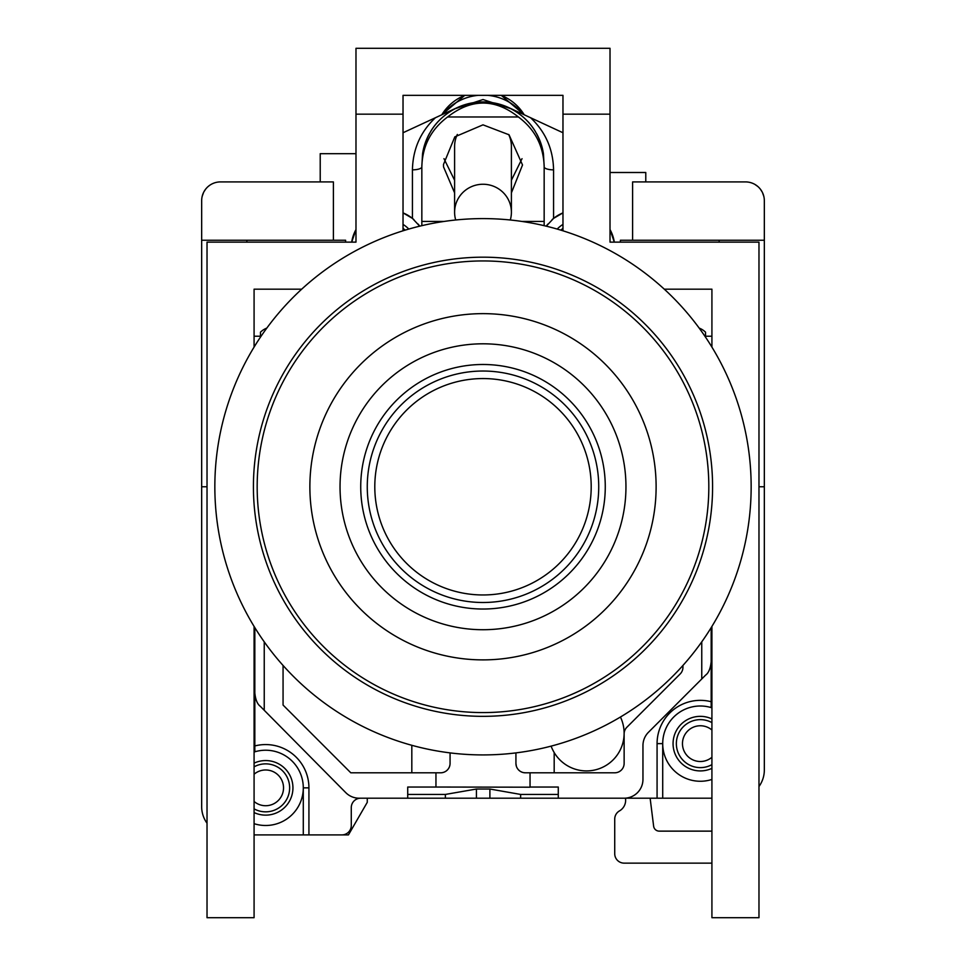 <?xml version="1.0" encoding="UTF-8"?>
<svg xmlns="http://www.w3.org/2000/svg" width="966" height="966" viewBox="0 0 966 966"><rect width="100%" height="100%" fill="white"/><g stroke="black" fill="none" stroke-linecap="round" stroke-linejoin="round"><path stroke-width="1.45" d="M367.273 798.206L367.273 802.311L348.448 834.902L338.571 834.902M260.47 336.216L260.47 332.183A18.813 18.813 0 0 1 266.821 328.09M705.53 336.216L705.53 332.183A18.813 18.813 0 0 0 699.179 328.09M403.027 228.374A23.993 23.993 0 0 1 405.189 230.137M560.811 230.137A23.993 23.993 0 0 1 562.973 228.374M711.918 764.649A23.993 23.993 0 0 1 676.357 743.627A23.993 23.993 0 0 1 711.918 722.616M711.918 730.006A17.883 17.883 0 0 0 682.467 743.627A17.883 17.883 0 0 0 711.918 757.259M254.082 766.835A23.993 23.993 0 0 1 289.643 787.858A23.993 23.993 0 0 1 254.082 808.868M254.082 801.478A17.883 17.883 0 0 0 283.533 787.858A17.883 17.883 0 0 0 254.082 774.225M625.461 798.206A12.232 12.232 0 0 1 619.472 810.909A9.406 9.406 0 0 0 614.726 819.071L614.726 853.715A9.406 9.406 0 0 0 624.133 863.133L711.918 863.133M711.918 831.134L659.235 831.134A5.651 5.651 0 0 1 653.632 826.196L650.13 798.206M254.082 626.415L254.082 917.7L207.026 917.7L207.026 242.128L355.983 242.128L355.983 114.169L403.027 114.169L403.027 230.814M301.706 289.172L254.082 289.172L254.082 347.108M562.973 230.814L562.973 114.169L610.017 114.169L610.017 242.128L758.974 242.128L758.974 917.7L711.918 917.7L711.918 626.415M711.918 347.108L711.918 289.172L664.294 289.172M610.017 114.169L610.017 48.3L355.983 48.3L355.983 114.169M562.973 114.169L562.973 95.344L403.027 95.344L403.027 114.169M359.75 248.6A268.162 268.162 0 0 0 244.845 610.005A268.162 268.162 0 0 0 606.25 724.923A268.162 268.162 0 0 0 721.155 363.518A268.162 268.162 0 0 0 359.75 248.6M588.511 690.666A229.582 229.582 0 0 1 279.102 592.279A229.582 229.582 0 0 1 377.489 282.869A229.582 229.582 0 0 1 686.898 381.244A229.582 229.582 0 0 1 588.511 690.666M337.327 314.216A225.815 225.815 0 0 0 310.448 632.44A225.815 225.815 0 0 0 628.673 659.307A225.815 225.815 0 0 0 655.552 341.095A225.815 225.815 0 0 0 337.327 314.216M370.92 398.016A142.956 142.956 0 0 0 394.261 598.848A142.956 142.956 0 0 0 595.08 575.507A142.956 142.956 0 0 0 571.739 374.687A142.956 142.956 0 0 0 370.92 398.016M387.137 410.864A122.271 122.271 0 0 1 558.903 390.904A122.271 122.271 0 0 1 578.863 562.659A122.271 122.271 0 0 1 407.097 582.619A122.271 122.271 0 0 1 387.137 410.864M392.268 414.921A115.727 115.727 0 0 1 554.846 396.036A115.727 115.727 0 0 1 573.732 558.602A115.727 115.727 0 0 1 411.154 577.499A115.727 115.727 0 0 1 392.268 414.921A115.727 115.727 0 0 0 411.154 577.499A115.727 115.727 0 0 0 573.732 558.602A115.727 115.727 0 0 0 554.846 396.036A115.727 115.727 0 0 0 392.268 414.921M511.606 108.941L483 99.534L454.394 108.941M457.341 134.443A28.4 27.978 180 0 0 454.6 146.458L454.6 212.23A28.4 27.978 180 0 1 483 184.252A28.4 27.978 180 0 1 511.4 212.23L511.4 146.458A28.4 27.978 180 0 0 508.659 134.467M511.4 212.23A28.4 27.978 0 0 1 510.29 219.994M455.71 219.994A28.4 27.978 0 0 1 454.6 212.23M620.438 717.026A37.638 37.638 0 0 1 586.495 770.916A37.638 37.638 0 0 1 551.127 746.126L551.308 746.621M711.918 707.824A37.638 37.638 0 0 0 662.712 743.627A37.638 37.638 0 0 0 711.918 779.441M254.082 823.672A37.638 37.638 0 0 0 303.288 787.858A37.638 37.638 0 0 0 254.082 752.043M511.4 180.256L522.026 158.678M511.4 192.874L522.521 164.969L509.034 134.781L483 124.843L454.805 136.858L443.479 164.51M353.061 236.308A37.638 37.638 0 0 1 355.983 229.558L351.696 242.128A37.638 37.638 0 0 1 353.037 236.368M418.181 224.112A37.638 37.638 0 0 1 419.727 226.177L412.434 218.388L403.027 212.882A37.638 37.638 0 0 1 413.907 219.644M552.093 219.644A37.638 37.638 0 0 1 562.973 212.882L553.566 218.388L546.273 226.177A37.638 37.638 0 0 1 547.819 224.124M612.963 236.368A37.638 37.638 0 0 1 614.304 242.128L610.017 229.546A37.638 37.638 0 0 1 612.939 236.308M264.237 641.859L264.237 710.288L345.756 792.627A18.813 18.813 0 0 0 359.123 798.206L407.724 798.206L407.724 787.036L435.956 787.036L435.956 772.8L350.803 772.8L283.062 705.059L283.062 665.453M682.938 665.453L682.938 667.289A9.406 9.406 0 0 1 680.185 673.942L626.898 727.229A9.406 9.406 0 0 0 624.133 733.882L624.133 763.394A9.406 9.406 0 0 1 614.726 772.8L530.044 772.8L530.044 787.193L435.956 787.036M701.763 641.859L701.763 678.977L648.464 732.276A18.813 18.813 0 0 0 642.958 745.583L642.958 779.381A18.813 18.813 0 0 1 624.133 798.206L558.276 798.206L558.276 787.036L530.044 787.036M435.956 772.8L440.665 772.8A9.406 9.406 0 0 0 450.071 763.394L450.071 752.888M411.818 772.8L411.818 745.305M515.929 752.888L515.929 763.394A9.406 9.406 0 0 0 525.335 772.8L530.044 772.8M407.724 794.438L445.362 794.438L476.431 789.029L489.895 789.029L520.638 794.438L558.276 794.438M445.362 794.438L445.362 798.206L520.638 798.206L520.638 794.438M445.362 798.206L407.724 798.206M624.133 798.206L711.918 798.206M558.276 798.206L520.638 798.206M662.712 798.206L662.712 743.627A37.638 37.638 0 0 1 709.756 707.197L711.169 707.197L711.169 627.646L711.169 701.727A43.277 43.277 0 0 0 657.073 743.627L657.073 798.206M709.225 670.114A18.813 18.813 0 0 0 710.529 666.637M701.763 678.977L705.663 675.077L701.763 678.977M705.663 675.077C708.597 672.952 710.445 668.52 711.169 661.77M711.169 707.197L711.169 701.727M758.974 486.767L764.335 486.767L764.335 240.244L719.163 240.244L719.163 242.128M704.914 336.216L711.918 336.216M764.335 240.244L764.335 200.723A18.813 18.813 0 0 0 745.51 181.91L632.609 181.91L632.609 240.244L620.377 240.244L620.377 242.128M719.163 240.244L632.609 240.244M207.026 823.225A28.231 28.231 0 0 1 201.665 806.67L201.665 240.244L345.623 240.244L345.623 242.128M333.391 240.244L333.391 181.91L220.489 181.91A18.813 18.813 0 0 0 201.665 200.723L201.665 240.244M764.335 486.767L764.335 769.974A28.231 28.231 0 0 1 758.974 786.529M562.973 132.753L530.576 117.731C545.476 131.75 553.144 149.114 553.566 169.847A9.406 2.983 0 0 1 544.16 166.864L544.16 225.67M645.783 181.91L645.783 172.503L610.017 172.503M530.576 117.731L508.72 107.6C527.883 117.091 539.451 132.451 543.435 153.679L544.148 165.886M421.852 165.15L421.84 166.864C422.371 146.071 430.957 129.444 447.596 116.983L518.404 116.983C535.043 129.444 543.629 146.071 544.16 166.852L544.148 165.174M518.404 116.983C494.93 98.435 471.323 98.435 447.596 116.983M536.553 133.562A61.16 61.16 0 0 1 543.435 153.679L543.206 153.679M447.125 113.565A61.16 61.16 0 0 1 518.887 113.565M527.967 121.631A61.16 61.16 0 0 1 535.212 131.243M421.852 165.886L422.565 153.679A61.16 61.16 0 0 1 429.616 133.248M430.8 131.219A61.16 61.16 0 0 1 438.057 121.619M422.794 153.679L422.565 153.679C426.561 132.427 438.141 117.067 457.28 107.6L435.425 117.731C420.536 131.702 412.88 149.078 412.434 169.847A9.406 2.983 0 0 0 421.84 166.864L421.84 225.67M403.027 132.753L435.425 117.731M355.983 153.679L320.217 153.679L320.217 181.91M421.84 221.431L444.191 221.431M521.809 221.431L544.16 221.431M454.6 192.862L443.527 166.852L443.479 164.969M261.086 336.216L254.082 336.216M246.837 242.128L246.837 240.244M207.026 486.767L201.665 486.767M209.199 185.677L208.221 186.45M205.637 189.167L203.947 191.751M203.56 192.5L202.196 196.315M429.447 120.508L431.778 119.422M443.974 158.666L454.6 180.256M534.367 119.494L536.71 120.569M754.929 184.434L757.791 186.462M760.363 189.167L762.198 192.017M762.428 192.463L763.804 196.327M254.831 627.646L254.831 751.415L254.831 627.646M260.277 706.279L264.237 710.288L260.277 706.279C257.367 704.154 255.543 699.734 254.831 693.045M255.459 697.875A18.813 18.813 0 0 0 256.751 701.328M254.082 834.902L341.867 834.902A9.406 9.406 0 0 0 351.274 825.495L351.274 807.612A9.406 9.406 0 0 1 360.68 798.206M303.288 834.902L303.288 787.858A37.638 37.638 0 0 0 256.244 751.415L254.831 751.415M254.082 812.563A27.29 27.29 0 0 0 292.94 787.858A27.29 27.29 0 0 0 254.082 763.14M408.787 229.075A27.29 27.29 0 0 0 403.027 224.426M562.973 224.426A27.29 27.29 0 0 0 557.213 229.075M711.918 718.921A27.29 27.29 0 0 0 673.06 743.627A27.29 27.29 0 0 0 711.918 768.344M515.929 763.394L516.351 766.159M516.858 767.463L517.571 768.707M518.476 769.83L519.563 770.82M520.819 771.641L522.22 772.269M523.729 772.667L525.335 772.8M624.133 733.882L624.133 763.394M552.673 749.773L554.182 752.574L554.182 772.8M449.963 764.782L449.649 766.159M449.142 767.463L448.429 768.707M447.524 769.83L446.437 770.82M445.181 771.641L444.094 772.148M443.78 772.269L442.271 772.667M371.318 354.474A173.131 173.131 0 0 1 615.282 375.086A173.131 173.131 0 0 1 594.682 619.049A173.131 173.131 0 0 1 350.718 598.449A173.131 173.131 0 0 1 371.318 354.474M398.173 419.594A108.204 108.204 0 0 1 550.173 401.928A108.204 108.204 0 0 1 567.827 553.929A108.204 108.204 0 0 1 415.827 571.594A108.204 108.204 0 0 1 398.173 419.594M523.331 114.374A51.391 50.606 180 0 0 487.709 95.344M478.291 95.344A51.391 50.606 180 0 0 442.67 114.374M501.233 95.344L524.212 114.785A48.083 47.358 180 0 0 501.197 95.344M464.803 95.344A48.083 47.358 180 0 0 441.788 114.785L464.767 95.344M489.895 789.029L489.895 798.206M476.431 798.206L476.431 789.029M553.566 169.847L553.566 218.388M412.434 218.388L412.434 169.847M308.927 834.902L308.927 787.858A43.277 43.277 0 0 0 254.831 745.945M308.927 787.858L303.288 787.858M662.712 743.627L657.073 743.627"/></g></svg>
